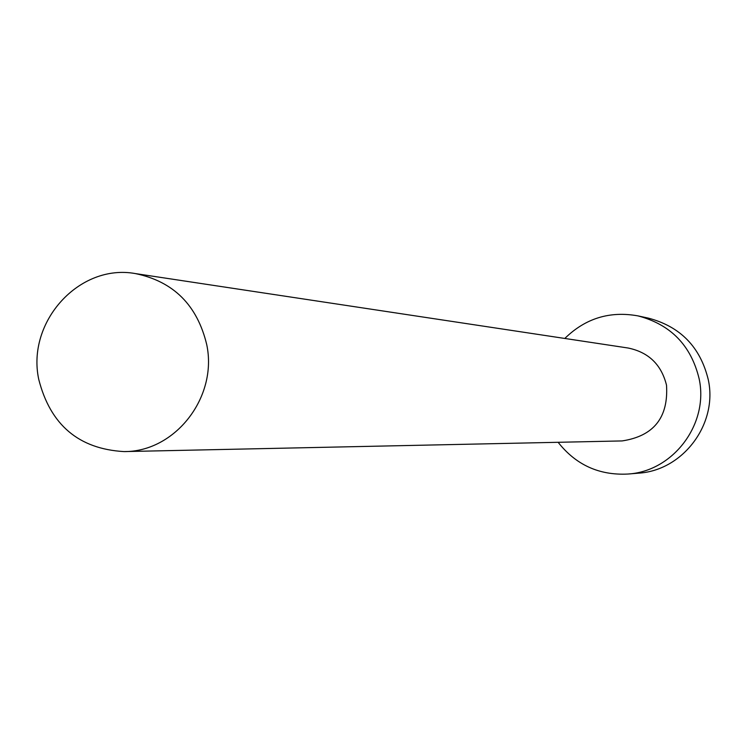 <?xml version="1.0" encoding="UTF-8"?>
<svg xmlns="http://www.w3.org/2000/svg" width="747" height="747" viewBox="0 0 747 747"><rect width="100%" height="100%" fill="white"/><g stroke="black" fill="none" stroke-linecap="round" stroke-linejoin="round"><path stroke-width="1.12" d="M206.742 344.666C197.273 305.178 173.519 281.488 135.468 273.598C79.406 263.252 26.36 321.733 38.741 379.364C50.348 424.903 78.78 448.984 124.011 451.59C175.171 452.01 217.872 397.18 206.742 344.666M124.011 451.59L622.12 440.926C653.728 436.117 668.528 417.554 666.52 385.219C661.412 364.639 648.611 352.239 628.106 348.018L135.468 273.598M558.121 442.299C575.937 464.905 599.178 475.484 627.844 474.046C673.224 471.469 709.015 423.904 699.136 378.766C691.078 345.459 670.703 324.506 638.022 315.897C609.776 310.799 585.368 318.325 564.807 338.456M627.844 474.046L638.358 473.178C682.889 470.638 717.988 424.016 708.296 379.765C700.387 347.103 680.405 326.56 648.34 318.119L638.022 315.897"/></g></svg>
